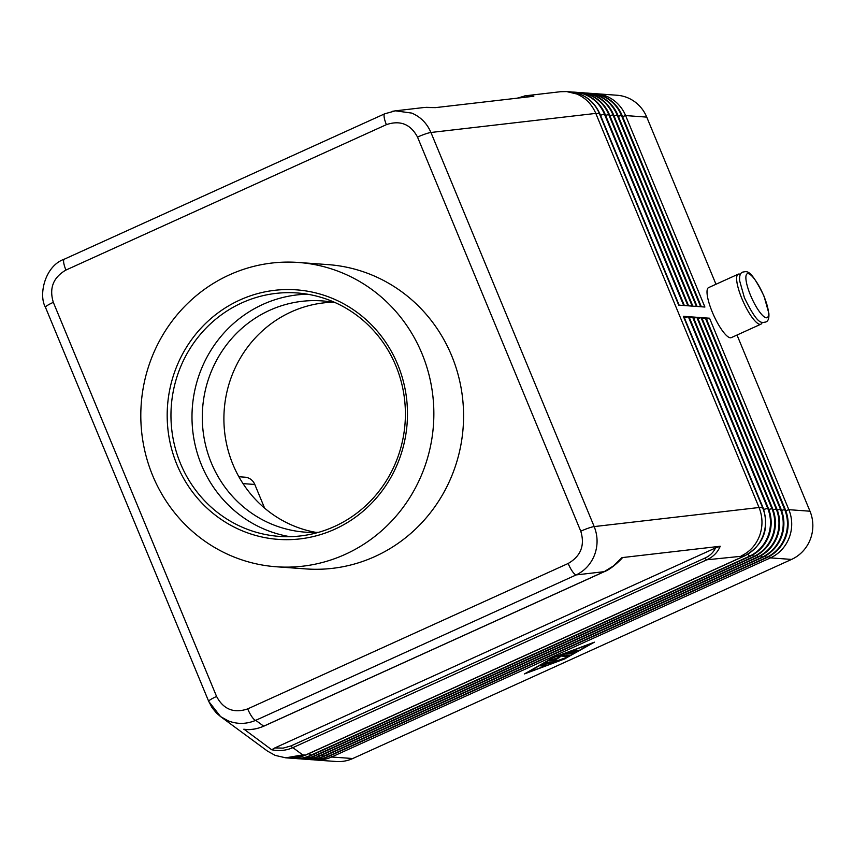 <?xml version="1.0" encoding="UTF-8"?>
<svg xmlns="http://www.w3.org/2000/svg" width="853" height="853" viewBox="0 0 853 853"><rect width="100%" height="100%" fill="white"/><g stroke="black" fill="none" stroke-linecap="round" stroke-linejoin="round"><path stroke-width="1.28" d="M335.41 302.719A115.933 111.338 -85.8 0 0 322.061 300.896A115.933 111.338 -85.8 0 0 269.655 310.311A115.933 111.338 -85.8 0 0 211.352 462.944A115.933 111.338 -85.8 0 0 305.246 532.155A115.933 111.338 -85.8 0 0 318.723 532.283M763.158 507.993L683.85 316.527A12.209 1.578 157.5 0 0 683.349 316.314L762.657 507.78A12.209 1.578 -22.5 0 1 763.158 507.993C769.683 529.031 763.51 545.003 744.648 555.911L305.843 755.022L288.879 758.061L285.755 757.837L302.719 754.894L292.867 747.644L706.86 559.792C713.311 556.764 717.757 552.254 720.22 546.261L621.954 557.627L613.488 565.902L604.18 571.67A6.099 1.503 65.6 0 0 604.393 571.638L604.393 571.638A6.099 1.503 65.6 0 0 604.404 571.638C612.315 568.748 622.871 557.563 622.306 557.798L621.954 557.627M384.82 113.758A12.209 3.017 65.6 0 0 384.756 113.78A12.209 3.017 65.6 0 0 384.117 116.818A12.209 3.017 65.6 0 0 386.398 124.655C400.206 119.985 410.592 124.133 417.522 137.088A12.209 1.578 -22.5 0 1 425.242 134.006A12.209 1.578 -22.5 0 1 430.936 132.482C426.99 123.344 420.593 116.882 411.775 113.097L395.419 110.826L392.444 111.306M208.772 701.475L212.034 707.606L216.395 712.98L220.564 716.584L228.284 720.881C237.454 724.389 246.602 724.208 255.729 720.327A12.209 3.017 -114.4 0 1 251.976 716.872A12.209 3.017 -114.4 0 1 247.701 708.896C233.882 713.556 223.507 709.408 216.577 696.453L53.323 302.346C49.037 288.186 53.238 277.428 65.937 270.06A12.209 3.017 -114.4 0 1 63.655 262.234A12.209 3.017 -114.4 0 1 64.284 259.195C44.9 265.816 38.3 295.053 45.454 307.261A12.209 1.578 -22.5 0 0 45.529 307.357M417.522 137.088L580.765 531.206C585.062 545.355 580.861 556.113 568.162 563.481A12.209 3.017 65.6 0 0 572.438 571.467A12.209 3.017 65.6 0 0 576.191 574.911C584.881 570.71 591.033 563.95 594.669 554.642C598.017 545.206 597.857 535.855 594.189 526.589L430.936 132.482L595.799 113.406C591.854 104.269 585.51 97.796 576.777 94.001L566.627 91.58L560.592 91.708L524.776 95.867M741.524 555.783C750.086 551.592 756.131 544.843 759.671 535.545C762.934 526.12 762.721 516.779 759.053 507.514L762.657 507.78A36.615 35.154 94.2 0 1 744.242 555.975L706.86 559.792A6.099 1.503 -114.4 0 1 706.039 559.323A6.099 1.503 -114.4 0 1 704.983 558.065L290.98 745.917A6.099 1.503 65.6 0 0 292.035 747.164A6.099 1.503 65.6 0 0 292.867 747.644C286.235 750.555 279.187 751.258 271.712 749.766L244.086 729.262M220.586 716.595L267.458 751.088L275.178 755.385L285.755 757.837M243.894 729.251C249.801 730.285 256.465 729.24 263.886 726.138L263.886 726.138A6.099 1.503 65.6 0 1 263.684 726.17L255.729 720.327L576.191 574.911L604.18 571.67L263.684 726.17C257.062 729.091 250.43 730.104 243.787 729.219M64.284 259.195L384.746 113.79L395.419 110.837L424.133 107.499L435.552 107.617L533.818 96.25L525.587 95.76L515.628 98.628M738.197 274.186L708.576 287.621A27.456 6.792 65.6 0 0 713.001 313.755A27.456 6.792 65.6 0 0 730.349 337.788A27.456 6.792 65.6 0 0 731.277 337.639L760.887 324.193A27.456 6.792 -114.4 0 1 759.959 324.343A27.456 6.792 -114.4 0 1 742.611 300.32A27.456 6.792 -114.4 0 1 738.197 274.186A27.456 6.792 -114.4 0 1 739.125 274.037A27.456 6.792 -114.4 0 1 740.457 274.442M762.187 322.327A27.456 6.792 -114.4 0 1 760.887 324.193M243.03 483.608L254.802 484.472A12.209 11.718 -85.8 0 0 244.918 477.179L238.872 476.742M316.09 532.4A115.933 111.338 94.2 0 1 224.659 432.258A115.933 111.338 94.2 0 1 291.268 311.878A115.933 111.338 94.2 0 1 332.819 302.229M229.446 274.858A152.548 146.492 94.2 0 1 298.401 262.468A152.548 146.492 94.2 0 1 431.863 388.637A152.548 146.492 94.2 0 1 345.22 554.365A152.548 146.492 94.2 0 1 276.276 566.765A152.548 146.492 94.2 0 1 142.803 440.596A152.548 146.492 94.2 0 1 229.446 274.858M298.401 262.468L328.106 264.622A152.548 146.492 94.2 0 1 461.58 390.791A152.548 146.492 94.2 0 1 374.936 556.529A152.548 146.492 94.2 0 1 305.992 568.919L276.276 566.765M307.506 294.21A122.043 117.192 -85.8 0 0 201.521 465.066A122.043 117.192 -85.8 0 0 289.881 536.665M397.711 364.53A125.092 120.124 94.2 0 1 334.802 529.212A125.092 120.124 94.2 0 1 176.955 464.693A125.092 120.124 94.2 0 1 239.864 300.011A125.092 120.124 94.2 0 1 397.711 364.53M180.495 463.542A122.043 117.192 -85.8 0 0 279.336 536.398A122.043 117.192 -85.8 0 0 395.867 365.809A122.043 117.192 -85.8 0 0 297.036 292.952A122.043 117.192 -85.8 0 0 180.495 463.542M254.802 484.472L264.601 508.121M720.22 546.261L715.486 547.967C713.471 552.392 709.973 555.761 704.983 558.065M290.98 745.917L283.164 748.113L274.805 747.932L271.712 749.766M715.486 547.967L274.805 747.932M600.501 115.294L604.382 114.025A36.615 35.154 -85.8 0 0 574.73 92.167L575.412 92.22A36.615 35.154 94.2 0 1 605.054 114.078L604.382 114.025L683.69 305.491L678.711 305.129L599.403 113.662A36.615 35.154 94.2 0 0 569.751 91.804C583.879 93.403 593.933 100.761 599.915 113.886A12.209 1.578 157.5 0 0 599.403 113.662L595.799 113.406L759.053 507.514L594.189 526.589A12.209 1.578 157.5 0 0 588.485 528.114A12.209 1.578 157.5 0 0 580.765 531.206M291.385 758.157A36.615 35.154 -85.8 0 0 293.848 758.424A36.615 35.154 -85.8 0 0 310.396 755.449L749.211 556.337A36.615 35.154 -85.8 0 0 767.625 508.143L688.318 316.676L683.349 316.314M296.322 758.552A36.615 35.154 -85.8 0 0 298.092 758.733A36.615 35.154 -85.8 0 0 314.64 755.758L753.455 556.646A36.615 35.154 -85.8 0 0 771.869 508.452L692.561 316.985L689 316.719L768.308 508.185A36.615 35.154 94.2 0 1 749.894 556.391L311.078 755.502A36.615 35.154 94.2 0 1 294.53 758.477L293.848 758.424M300.565 758.861A36.615 35.154 -85.8 0 0 302.346 759.042A36.615 35.154 -85.8 0 0 318.894 756.067L757.699 556.956A36.615 35.154 -85.8 0 0 776.113 508.751L696.805 317.295L693.244 317.028L772.551 508.495A36.615 35.154 94.2 0 1 754.137 556.7L315.322 755.811A36.615 35.154 94.2 0 1 298.774 758.775L298.092 758.733M304.809 759.17A36.615 35.154 -85.8 0 0 306.59 759.351A36.615 35.154 -85.8 0 0 323.138 756.376L761.942 557.265A36.615 35.154 -85.8 0 0 780.356 509.06L701.049 317.604L697.487 317.337L776.795 508.804A36.615 35.154 94.2 0 1 758.381 557.009L319.566 756.11A36.615 35.154 94.2 0 1 303.018 759.085L302.346 759.042M309.053 759.479A36.615 35.154 -85.8 0 0 310.833 759.66A36.615 35.154 -85.8 0 0 327.381 756.686L766.197 557.574A36.615 35.154 -85.8 0 0 784.6 509.369L705.292 317.902L701.731 317.647L781.039 509.113A36.615 35.154 94.2 0 1 762.625 557.318L323.809 756.419A36.615 35.154 94.2 0 1 307.261 759.394L306.59 759.351M313.296 759.788A36.615 35.154 -85.8 0 0 315.077 759.97A36.615 35.154 -85.8 0 0 331.625 756.995L770.44 557.883A36.615 35.154 -85.8 0 0 788.844 509.678L709.547 318.212L705.975 317.956L785.282 509.422A36.615 35.154 94.2 0 1 766.868 557.617L328.053 756.728A36.615 35.154 94.2 0 1 311.516 759.703L310.833 759.66M605.054 114.078L684.362 305.545L687.934 305.8L608.626 114.334A36.615 35.154 -85.8 0 0 578.974 92.476L579.656 92.529A36.615 35.154 94.2 0 1 609.298 114.387L688.606 305.854L692.178 306.11L612.87 114.643A36.615 35.154 -85.8 0 0 583.217 92.785L583.9 92.838A36.615 35.154 94.2 0 1 613.552 114.697L692.86 306.163L696.421 306.419L617.114 114.952A36.615 35.154 -85.8 0 0 587.461 93.094L588.144 93.148A36.615 35.154 94.2 0 1 617.796 115.006L697.104 306.472L700.665 306.728L621.357 115.262A36.615 35.154 -85.8 0 0 591.705 93.403L592.387 93.457A36.615 35.154 94.2 0 1 622.04 115.315L701.347 306.781L704.909 307.037L625.601 115.571A36.615 35.154 -85.8 0 0 595.948 93.713L617.092 95.248A36.615 35.154 94.2 0 1 646.745 117.106L715.976 284.262M737.013 335.026L809.987 511.214A36.615 35.154 94.2 0 1 791.573 559.419L352.758 758.53A36.615 35.154 94.2 0 1 336.21 761.505L315.077 759.97M567.917 652.62L572.032 652.588M571.499 653.963L566.147 653.558L567.863 652.641L575.338 650.018L569.644 652.406L571.126 652.524L577.001 650.135L571.979 652.577L573.461 652.694L578.665 650.253L571.499 653.963L571.041 652.844M541.954 664.903L544.15 664.732M546.315 664.892L543.617 666.108L540.194 665.841L542.945 664.647L546.315 664.892M591.737 643.386L553.565 657.62L527.133 672.708L565.315 658.473L591.662 643.205M565.795 658.505L524.435 673.923L553.075 657.588L594.434 642.17L565.699 658.26M546.378 662.386L550.494 662.355M551.006 663.453L544.683 663.357L547.37 662.131L552.413 662.493L565.443 657.802L551.006 663.453L550.548 662.365M550.782 659.881L554.919 659.849M557.073 659.998L554.386 661.224L549.023 660.808L557.382 657.898L562.543 654.731L569.847 655.285L567.096 656.479L561.125 656.042L558.8 658.004L553.053 659.71L557.073 659.998M558.8 658.004L558.395 657.045M561.125 656.042L560.816 655.285M561.551 654.987L567.629 655.104M574.73 92.167A36.615 35.154 -85.8 0 0 572.256 92.081M578.974 92.476A36.615 35.154 -85.8 0 0 577.182 92.401M583.217 92.785A36.615 35.154 -85.8 0 0 581.437 92.71M587.461 93.094A36.615 35.154 -85.8 0 0 585.68 93.009M591.705 93.403A36.615 35.154 -85.8 0 0 589.924 93.318M595.948 93.713A36.615 35.154 -85.8 0 0 594.168 93.627M688.318 316.676L684.437 317.945M692.561 316.985L689.512 317.977M696.805 317.295L693.766 318.286M701.049 317.604L698.01 318.596M705.292 317.902L702.254 318.905M709.547 318.212L706.497 319.214M305.843 755.022A12.209 3.017 65.6 0 1 305.427 755.086L744.242 555.975A12.209 3.017 65.6 0 0 744.648 555.911M216.577 696.453A12.209 1.578 157.5 0 0 210.446 699.652A12.209 1.578 157.5 0 0 208.697 701.369L45.444 307.261A12.209 1.578 -22.5 0 1 47.203 305.545A12.209 1.578 -22.5 0 1 53.323 302.346M208.697 701.379A12.209 1.578 157.5 0 0 208.708 701.39L220.564 716.584M763.915 296.194A24.108 5.96 65.6 0 0 748.07 273.632A24.108 5.96 65.6 0 0 750.501 295.223A24.108 5.96 65.6 0 0 766.357 317.796A24.108 5.96 65.6 0 0 763.915 296.194M288.879 758.061A36.615 35.154 94.2 0 0 305.427 755.086L302.719 754.894M65.937 270.06L386.398 124.655M568.162 563.481L247.701 708.896M768.308 508.185L763.712 509.422M772.551 508.495L768.798 509.454M776.795 508.804L773.042 509.763M781.039 509.113L777.286 510.073M785.282 509.422L781.54 510.382M809.987 511.214L788.844 509.678L785.784 510.691M646.745 117.106L625.601 115.571L622.562 116.573M622.04 115.315L618.308 116.264M617.796 115.006L614.064 115.955M613.552 114.697L609.82 115.645M609.298 114.387L605.577 115.336M543.617 666.108L543.158 664.988M549.961 663.741L549.503 662.621M554.386 661.224L553.928 660.105M567.096 656.479L566.627 655.36M352.758 758.53L331.625 756.995L330.623 755.566M791.573 559.419L770.44 557.883L769.374 556.369M747.782 554.301L749.894 556.391M309.074 753.551L311.078 755.502M752.389 555.132L754.137 556.7M313.648 754.329L315.322 755.811M756.632 555.442L758.381 557.009M317.892 754.638L319.566 756.11M760.887 555.751L762.625 557.318M322.135 754.948L323.809 756.419M765.13 556.06L766.868 557.617M326.379 755.257L328.053 756.728M765.599 322.061C761.516 322.519 758.274 326.038 744.445 297.846L739.636 280.765C739.284 275.626 740.372 272.725 742.91 272.054C746.983 271.585 750.235 268.066 764.064 296.258L768.862 313.35C769.225 318.478 768.126 321.378 765.599 322.061M599.915 113.886L679.148 305.161M435.734 107.595L425.967 107.329M263.886 726.138L604.393 571.638M569.751 91.804L566.627 91.58"/></g></svg>
